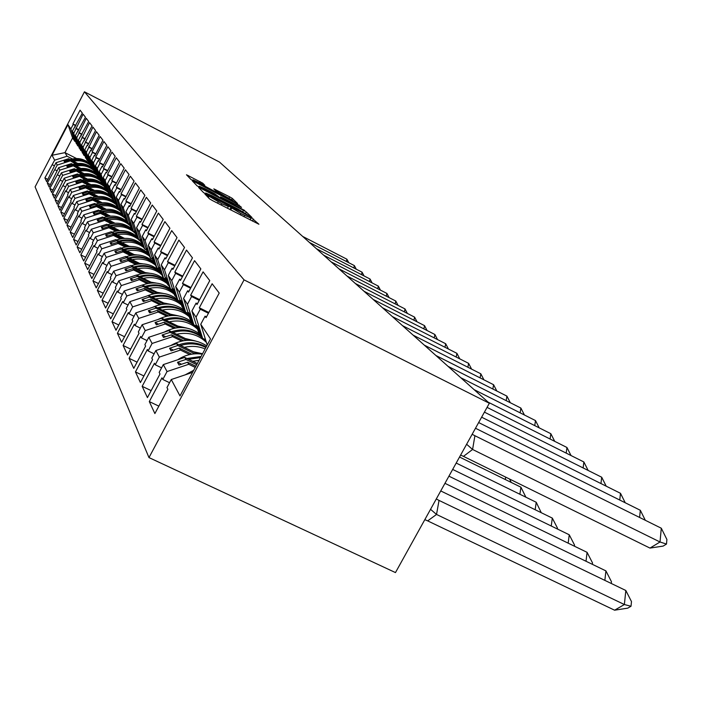 <?xml version="1.0" encoding="UTF-8"?>
<svg xmlns="http://www.w3.org/2000/svg" width="702" height="702" viewBox="0 0 702 702"><rect width="100%" height="100%" fill="white"/><g stroke="black" fill="none" stroke-linecap="round" stroke-linejoin="round"><path stroke-width="1.05" d="M206.327 194.612L204.905 194.033L209.486 198.815L212.416 200.553L258.906 224.236L251.544 217.848L250.166 217.26L251.018 218.164L240.979 213.601L229.019 206.265L227.606 205.677L228.396 206.528L221.885 203.791L206.327 194.612M202.746 183.178L186.486 174.772L190.988 179.493L193.717 181.107L237.548 203.501L232.336 198.429L229.633 196.841L213.82 188.864L215.935 190.979L233.029 200.614L227.913 198.429L192.989 179.817L204.782 185.267L202.746 183.178L202.246 184.126M244.05 279.879L489.347 403.264L219.445 162.039L84.442 91.804L244.05 279.879L148.982 457.59L35.1 186.872L84.442 91.804M200.623 188.285L198.631 187.478L203.501 192.567L206.37 194.27L252.009 217.532L246.332 212.013L243.497 210.337L200.623 188.285L200.184 189.101M197.113 185.89L192.409 180.967L194.401 181.818L236.416 203.448L241.514 207.353L222.464 197.718L220.498 196.885L221.99 198.394L244.744 210.486L197.113 185.89M78.729 146.358L77.343 145.217L75.202 139.435L76.36 143.691L72.359 131.23L82.327 113.127L80.072 110.161L72.911 123.947L73.227 124.403L70.849 128.966L74.816 141.321L72.613 137.925L64.97 152.641L67.067 156.221L72.411 158.942M76.009 163.663L69.48 160.346L75.316 163.794M81.827 151.088L80.388 149.903L78.194 144.007L79.361 148.324L75.298 135.653L85.451 117.234L83.117 114.163L73.736 133.31L77.773 145.867M79.045 168.682L72.376 165.295L78.326 168.822M85.03 155.993L83.538 154.765L81.3 148.745L82.476 153.124L78.343 140.233L88.689 121.499L86.276 118.313L76.729 137.803L80.827 150.579M82.195 173.885L75.377 170.428L81.45 174.035M88.355 161.083L86.811 159.802L84.521 153.659L85.705 158.108L81.502 144.981L92.059 125.912L89.54 122.613L79.826 142.462L83.994 155.467M85.46 179.282L78.492 175.754L84.688 179.431M91.813 166.356L90.207 165.031L87.855 158.757L89.057 163.268L84.784 149.912L87.355 144.963L87.732 145.498L95.542 130.502L92.936 127.08L83.047 147.297L87.285 160.53M88.847 184.889L81.722 181.283L82.195 182.081L88.048 185.038M95.393 171.841L93.726 170.463L91.33 164.057L92.532 168.638L88.189 155.028L90.812 149.991L91.199 150.544L99.166 135.267L96.455 131.704L86.381 152.316L90.69 165.786M92.374 190.707L85.082 187.022L85.565 187.846L91.541 190.865M99.122 177.545L97.385 176.114L94.928 169.559L96.148 174.21L91.725 160.346L94.401 155.212L94.805 155.791L102.931 140.216L100.114 136.513L92.111 151.869L92.497 152.439L89.847 157.529L94.235 171.253M96.034 196.753L88.575 192.989L89.075 193.849L95.165 196.92M103.001 183.468L101.193 181.985L98.675 175.281L99.912 180.002L95.402 165.874L98.14 160.635L98.552 161.241L106.844 145.358L103.922 141.514L95.753 157.169L96.156 157.757L93.445 162.943L97.92 176.93M99.842 203.045L92.199 199.192L92.725 200.088L98.938 203.22M107.046 189.645L105.16 188.092L102.58 181.239L103.826 186.03L99.228 171.63L102.018 166.286L102.457 166.918L110.925 150.711L107.871 146.709L99.535 162.68L99.956 163.294L97.201 168.577L101.746 182.827M103.817 209.591L95.972 205.651L96.516 206.581L102.869 209.775M111.258 196.077L109.293 194.463L106.643 187.443L107.897 192.313L103.212 177.632L106.063 172.174L106.52 172.832L115.163 156.292L111.995 152.123L103.484 168.41L103.922 169.05L101.097 174.447L105.73 188.978M107.95 216.409L99.912 212.373L100.474 213.347L106.967 216.602M115.646 202.781L113.601 201.097L110.881 193.91L112.144 198.859L107.371 183.88L110.284 178.308L110.758 178.992L119.594 162.109L116.286 157.766L107.59 174.386L108.047 175.052L105.168 180.563L109.889 195.384M112.259 223.526L104.01 219.384L104.607 220.402L111.232 223.719M120.235 209.784L118.094 208.029L115.295 200.658L116.567 205.686L111.706 190.4L114.689 184.714L115.181 185.425L124.21 168.182L120.762 163.645L111.872 180.616L112.346 181.309L109.407 186.934L114.215 202.062M116.76 230.94L108.292 226.702L108.907 227.755L115.69 231.151M125.026 217.094L122.789 215.268L119.91 207.704L121.2 212.82L116.234 197.209L119.279 191.4L119.796 192.146L129.036 174.526L125.43 169.787L116.339 187.118L116.839 187.846L113.829 193.585L118.743 209.029M121.464 238.698L112.759 234.345L113.408 235.451L120.34 238.917M130.037 224.745L127.694 222.832L124.737 215.075L126.035 220.27L120.972 204.326L124.087 198.385L124.623 199.166L134.082 181.151L130.309 176.193L121.016 193.91L121.534 194.673L118.454 200.544L123.464 216.313M126.386 246.797L117.436 242.339L118.111 243.489L125.202 247.025M135.293 232.792L132.827 230.747L129.791 222.78L131.818 229.194L131.09 228.071L125.921 211.767L129.115 205.695L129.677 206.511L139.356 188.092L135.407 182.906L125.895 201.018L126.439 201.807L123.289 207.81L128.405 223.92M131.537 255.282L122.323 250.693L123.034 251.904L130.3 255.528M140.786 241.146L138.206 239.04L135.082 230.861L137.153 237.416L136.39 236.232L131.107 219.568L134.38 213.355L134.968 214.215L144.884 195.358L140.751 189.926L131.011 208.45L131.581 209.284L128.352 215.426L133.573 231.897M136.943 264.171L127.448 259.459L128.194 260.732L135.635 264.426M146.56 249.956L144.673 249.008L143.857 247.745L140.628 239.329L142.743 246.042L141.944 244.796L136.548 227.746L139.9 221.384L140.523 222.288L150.684 202.983L146.349 197.28L136.363 216.242L136.969 217.12L133.661 223.403L138.987 240.242M142.603 273.499L132.827 268.647L133.599 269.98L141.234 273.762M152.632 259.205L150.64 258.204L149.78 256.879L147.604 249.982L146.455 248.227L148.622 255.089L147.771 253.791L142.26 236.337L145.7 229.817L146.349 230.765L156.774 210.986L152.22 205.002L141.988 224.421L142.62 225.333L139.224 231.774L144.673 249.008M148.561 283.292L138.47 278.299L139.286 279.694L147.113 283.564M159.012 268.927L156.915 267.883L156.011 266.488L153.791 259.424L152.571 257.573L154.791 264.601L153.896 263.232L148.271 245.367L151.79 238.68L152.474 239.68L163.18 219.401L158.389 213.11L147.894 233.003L148.552 233.968L145.077 240.567L150.64 258.204M154.826 293.585L144.401 288.443L145.261 289.908L153.299 293.875M165.733 279.168L163.531 278.071L162.574 276.606L160.293 269.366L159.021 267.409L161.285 274.622L160.346 273.175L154.589 254.861L158.204 248.008L158.924 249.061L169.919 228.264L164.873 221.63L154.098 242.032L154.791 243.05L151.22 249.807L156.915 267.883M161.425 304.422L150.649 299.113L151.553 300.667L159.81 304.729M172.832 289.97L170.498 288.82L169.489 287.267L167.155 279.844L165.812 277.781L168.129 285.17L167.146 283.652L161.241 264.873L164.97 257.845L165.725 258.95L177.027 237.601L171.709 230.616L160.635 251.544L161.372 252.606L157.696 259.547L163.531 278.071M168.383 315.847L157.23 310.372L158.187 312.013L166.672 316.172M180.326 301.386L177.852 300.158L176.79 298.525L174.403 290.9L172.982 288.724L175.36 296.305L174.315 294.7L168.269 275.438L172.095 268.217L172.903 269.384L184.521 247.464L178.905 240.084L167.524 261.565L168.304 262.697L164.531 269.814L170.498 288.82M175.728 327.913L164.18 322.253L165.189 323.982L173.92 328.255M188.25 313.452L185.635 312.153L184.512 310.424L182.064 302.597L180.554 300.298L182.994 308.081L181.888 306.379L175.702 286.609L179.642 279.185L180.484 280.414L192.453 257.88L186.513 250.079L174.807 272.157L175.623 273.341L171.744 280.66L177.852 300.158M183.512 340.663L171.525 334.819L172.595 336.644L181.59 341.032M196.657 326.228L193.875 324.868L192.69 323.025L190.172 314.987L188.575 312.548L191.076 320.542L189.909 318.743L183.564 298.429L187.618 290.795L188.522 292.102L200.851 268.919L194.559 260.653L182.502 283.345L183.371 284.608L179.37 292.129L185.635 312.153M191.751 354.177L179.308 348.122L180.44 350.061L189.707 354.563M205.581 339.794L202.624 338.346L201.36 336.398L198.78 328.124L197.086 325.535L199.649 333.766L198.412 331.853L191.9 310.96L196.086 303.106L197.034 304.493L209.758 280.625L203.08 271.858L190.654 295.209L191.576 296.542L187.452 304.282L193.875 324.868M195.867 366.26L187.557 362.223L188.759 364.285L195.235 367.427M180.44 350.061L159.336 357.099L155.853 350.535L176.667 343.603L177.773 345.498L194.866 353.826M172.595 336.644L152.088 343.462L148.122 350.93L147.376 349.473L135.451 371.92L140.409 382.546L152.597 359.626L151.816 358.108L155.853 350.535M152.088 343.462L148.798 337.267L169.033 330.554L170.077 332.344L186.425 340.33M165.189 323.982L145.253 330.598L141.392 337.864L140.681 336.477L129.098 358.318L133.784 368.357L145.621 346.068L144.884 344.638L148.798 337.267M145.253 330.598L142.137 324.736L161.82 318.225L162.811 319.919L178.466 327.588M158.187 312.013L138.777 318.427L135.03 325.5L134.363 324.192L123.096 345.454L127.527 354.958L139.031 333.266L138.329 331.914L142.137 324.736M138.777 318.427L135.828 312.881L154.993 306.555L155.932 308.16L170.946 315.54M151.553 300.667L132.652 306.906L129.01 313.794L128.369 312.557L117.41 333.274L121.613 342.269L132.792 321.147L132.134 319.866L135.828 312.881M132.652 306.906L129.852 301.649L148.526 295.498L149.421 297.016L163.838 304.124M145.261 289.908L126.843 295.972L123.289 302.685L122.683 301.509L112.013 321.718L115.997 330.247L126.886 309.67L126.255 308.45L129.852 301.649M126.843 295.972L124.184 290.979L142.392 285.003L143.234 286.451L157.108 293.296M139.286 279.694L121.323 285.591L117.866 292.146L117.287 291.023L106.888 310.732L110.679 318.848L121.279 298.771L120.683 297.622L124.184 290.979M121.323 285.591L118.796 280.844L136.557 275.026L137.364 276.404L150.719 283.011M133.599 269.98L116.067 275.719L112.697 282.116L112.153 281.054L102.018 300.289L105.616 308.002L115.944 288.417L115.382 287.32L118.796 280.844M116.067 275.719L113.671 271.2L131.002 265.531L131.774 266.848L144.647 273.236M128.194 260.732L111.074 266.321L107.783 272.569L107.266 271.551L97.376 290.347L100.807 297.692L110.881 278.571L110.337 277.527L113.671 271.2M111.074 266.321L108.784 262.013L125.711 256.493L126.448 257.739L138.873 263.917M123.034 251.904L106.309 257.362L103.097 263.461L102.606 262.495L92.954 280.861L96.218 287.873L106.046 269.191L105.537 268.19L108.784 262.013M106.309 257.362L104.124 253.255L120.674 247.867L121.367 249.061L133.371 255.037M118.111 243.489L101.764 248.806L98.631 254.773L98.157 253.852L88.724 271.806L91.848 278.501L101.439 260.24L100.956 259.292L104.124 253.255M101.764 248.806L99.675 244.884L115.856 239.628L116.514 240.768L128.133 246.569M113.408 235.451L97.42 240.637L94.358 246.481L93.901 245.595L84.688 263.162L87.671 269.55L97.043 251.702L96.578 250.79L99.675 244.884M97.42 240.637L95.428 236.89L111.249 231.757L111.881 232.845L123.131 238.469M108.907 227.755L93.269 232.827L90.268 238.54L89.838 237.697L80.827 254.887L83.687 261.004L92.848 243.533L92.401 242.673L95.428 236.89M93.269 232.827L91.357 229.238L106.844 224.228L107.45 225.272L118.348 230.721M104.607 220.402L89.294 225.351L86.364 230.94L85.942 230.133L77.132 246.972L79.87 252.825L88.821 235.723L88.399 234.898L91.357 229.238M89.294 225.351L87.46 221.911L102.624 217.015L103.212 218.015L113.768 223.315M100.474 213.347L85.477 218.19L82.617 223.666L82.213 222.894L73.587 239.382L76.211 244.989L84.977 228.247L84.565 227.448L87.46 221.911M85.477 218.19L83.731 214.891L98.578 210.1L99.14 211.056L109.389 216.207M96.516 206.581L81.827 211.32L79.019 216.681L78.642 215.944L70.191 232.099L72.71 237.487L81.283 221.077L80.897 220.314L83.731 214.891M81.827 211.32L80.151 208.152L94.7 203.466L95.235 204.387L105.195 209.389M92.725 200.088L78.326 204.721L75.57 209.986L75.202 209.266L66.936 225.114L69.349 230.282L77.746 214.207L77.369 213.469L80.151 208.152M78.326 204.721L76.711 201.685L90.97 197.095L91.488 197.982L101.167 202.852M89.075 193.849L74.956 198.385L72.262 203.545L71.911 202.86L63.803 218.401L66.12 223.368L74.351 207.599L73.982 206.897L76.711 201.685M74.956 198.385L73.403 195.472L87.39 190.97L87.89 191.821L97.297 196.569M85.565 187.846L71.718 192.295L69.077 197.359L68.735 196.7L60.784 211.943L63.013 216.716L71.086 201.255L70.735 200.579L73.403 195.472M71.718 192.295L70.226 189.487L83.95 185.082L84.424 185.898L93.585 190.532M82.195 182.081L68.603 186.434L66.014 191.409L65.681 190.768L57.889 205.73L60.03 210.328L67.945 195.156L67.603 194.507L70.226 189.487M68.603 186.434L67.164 183.731L80.633 179.422L81.099 180.203L90.014 184.714M78.94 176.527L65.602 180.791L55.098 199.754L57.16 204.177L67.164 183.731M65.602 180.791L64.215 178.194L77.439 173.964L86.574 179.124M75.807 171.174L62.706 175.36L52.404 193.989L54.396 198.254L64.215 178.194M62.706 175.36L61.372 172.85L74.368 168.699L83.266 173.727M72.789 166.014L59.924 170.121L49.816 188.434L51.729 192.541L61.372 172.85M59.924 170.121L58.635 167.699L71.393 163.627L80.072 168.524M69.875 161.03L57.239 165.067L47.315 183.073L49.166 187.039L58.635 167.699M57.239 165.067L55.993 162.724L68.533 158.731L77.001 163.513M67.067 156.221L54.642 160.179L44.893 177.896L46.683 181.721L55.993 162.724M54.642 160.179L52.036 155.291L67.962 124.623L70.849 128.966M72.359 131.23L73.736 133.31M75.298 135.653L76.729 137.803M78.343 140.233L79.826 142.462M81.502 144.981L83.047 147.297M84.784 149.912L86.381 152.316M88.189 155.028L89.847 157.529M91.725 160.346L93.445 162.943M95.402 165.874L97.201 168.577M99.228 171.63L101.097 174.447M103.212 177.632L105.168 180.563M107.371 183.88L109.407 186.934M111.706 190.4L113.829 193.585M116.234 197.209L118.454 200.544M120.972 204.326L123.289 207.81M125.921 211.767L128.352 215.426M131.107 219.568L133.661 223.403M136.548 227.746L139.224 231.774M142.26 236.337L145.077 240.567M148.271 245.367L151.22 249.807M154.589 254.861L157.696 259.547M161.241 264.873L164.531 269.814M168.269 275.438L171.744 280.66M175.702 286.609L179.37 292.129M183.564 298.429L187.452 304.282M191.9 310.96L196.034 317.172L202.624 338.346M207.213 345.042L200.754 324.271L205.072 316.181L206.09 317.655L219.217 293.059L212.127 283.74L199.307 307.792L200.281 309.205L196.034 317.172M200.754 324.271L210.486 338.917L179.993 395.937L171.262 379.528L192.594 372.367M188.759 364.285L167.032 371.56L162.811 379.466L161.969 377.825L149.298 401.588L154.879 413.566L167.857 389.268L166.979 387.557L171.262 379.528M167.032 371.56L163.32 364.592L184.749 357.432L185.933 359.45L196.709 364.68M159.336 357.099L155.247 364.777L154.458 363.232L142.164 386.319L147.429 397.586L159.995 373.999L159.17 372.393L163.32 364.592M489.347 403.264L395.472 572.586L148.982 457.59M77.782 163.426L68.533 158.731M68.928 159.407L63.996 160.986L64.523 161.925L69.48 160.346M80.888 168.445L71.393 163.627M71.806 164.329L66.787 165.935L67.331 166.909L72.376 165.295M84.108 173.64L74.368 168.699M74.789 169.428L69.682 171.069L70.244 172.069L75.377 170.428M87.452 179.036L77.439 173.964M77.887 174.719L72.675 176.386L73.271 177.43L78.492 175.754M90.927 184.626L80.633 179.422M81.099 180.203L75.79 181.906L76.404 182.994L81.722 181.283M94.542 190.435L83.95 185.082M84.424 185.898L79.019 187.636L79.659 188.768L85.082 187.022M98.298 196.481L87.39 190.97M87.89 191.821L82.38 193.594L83.038 194.761L88.575 192.989M100.904 181.063L100.456 180.835M102.211 202.755L90.97 197.095M91.488 197.982L85.872 199.789L86.557 201.009L92.199 199.192M104.852 187.136L104.387 186.899M106.292 209.301L94.7 203.466M95.235 204.387L89.505 206.23L90.225 207.502L95.972 205.651M108.977 193.462L108.485 193.217M110.539 216.111L98.578 210.1M99.14 211.056L93.296 212.943L94.042 214.268L99.912 212.373M113.268 200.061L112.759 199.807M114.979 223.21L102.624 217.015M103.212 218.015L97.236 219.945L98.017 221.323L104.01 219.384M117.743 206.941L117.208 206.669M119.656 230.625L106.844 224.228M107.45 225.272L101.351 227.246L102.167 228.685L108.292 226.702M122.42 214.128L121.867 213.847M124.465 238.364L111.249 231.757M111.881 232.845L105.651 234.872L106.502 236.372L112.759 234.345M127.316 221.639L126.729 221.349M129.537 246.463L115.856 239.628M116.514 240.768L110.153 242.839L111.039 244.419L117.436 242.339M132.432 229.501L131.818 229.194M134.854 254.931L120.674 247.867M121.367 249.061L114.847 251.184L115.777 252.834L122.323 250.693M137.794 237.741L137.153 237.416M140.444 263.812L125.711 256.493M126.448 257.739L119.779 259.915L120.753 261.644L127.448 259.459M143.419 246.376L142.743 246.042M146.306 273.131L131.002 265.531M131.774 266.848L124.938 269.077L125.965 270.893L132.827 268.647M149.324 255.44L148.622 255.089M152.474 282.906L136.557 275.026M137.364 276.404L130.361 278.694L131.441 280.598L138.47 278.299M155.537 264.979L154.791 264.601M158.977 293.199L142.392 285.003M143.234 286.451L136.065 288.803L137.197 290.812L144.401 288.443M162.074 275.008L161.285 274.622M165.839 304.027L148.526 295.498M149.421 297.016L142.058 299.447L143.252 301.553L150.649 299.113M168.963 285.582L168.129 285.17M173.078 315.444L154.993 306.555M155.932 308.16L148.385 310.653L149.64 312.881L157.23 310.372M176.237 296.744L175.36 296.305M180.747 327.501L161.82 318.225M162.811 319.919L155.054 322.49L156.379 324.842L164.18 322.253M183.924 308.538L182.994 308.081M188.873 340.251L169.033 330.554M170.077 332.344L162.109 334.994L163.513 337.486L171.525 334.819M192.058 321.033L191.076 320.542M197.499 353.747L176.667 343.603M177.773 345.498L169.568 348.236L171.06 350.868L179.308 348.122M200.702 334.275L199.649 333.766M197.323 363.531L184.749 357.432M185.933 359.45L177.483 362.276L179.063 365.066L187.557 362.223M76.509 158.512L64.97 152.641L52.036 155.291M75.746 141.795L74.816 141.321M72.613 137.925L67.962 124.623M158.845 406.133L149.298 401.588M169.559 382.713L162.811 379.466M208.441 313.241L200.281 309.205M208.836 312.504L199.307 307.792M206.502 316.883L205.072 316.181M151.149 390.61L142.164 386.319M143.901 375.974L135.451 371.92M137.074 362.162L129.098 358.318M130.633 349.096L123.096 345.454M124.544 336.723L117.41 333.274M118.778 325L112.013 321.718M113.312 313.855L106.888 310.732M108.117 303.264L102.018 300.289M103.176 293.182L97.376 290.347M98.482 283.573L92.954 280.861M93.998 274.403L88.724 271.806M89.724 265.646L84.688 263.162M85.644 257.265L80.827 254.887M81.739 249.245L77.132 246.972M78.001 241.567L73.587 239.382M74.421 234.205L70.191 232.099M70.99 227.132L66.936 225.114M67.699 220.34L63.803 218.401M64.531 213.812L60.784 211.943M61.486 207.538L57.889 205.73M58.564 201.492L55.098 199.754M55.748 195.665L52.404 193.989M53.036 190.049L49.816 188.434M50.412 184.626L47.315 183.073M47.894 179.396L44.893 177.896M161.592 367.839L155.247 364.777M199.245 300.351L191.576 296.542M199.614 299.649L190.654 295.209M197.42 303.764L196.086 303.106M54.396 165.804L52.281 164.724M75.781 125.719L73.227 124.403M75.904 125.482L72.911 123.947M75.193 126.851L74.754 126.623M57.029 170.797L54.835 169.691M78.799 130.028L76.149 128.659M78.931 129.782L75.825 128.194M78.194 131.204L77.738 130.967M59.749 175.974L57.476 174.824M81.932 134.486L79.186 133.073M82.064 134.24L78.852 132.59M81.3 135.705L80.827 135.46M62.575 181.344L60.214 180.151M85.188 139.11L82.336 137.653M85.319 138.856L81.985 137.144M84.53 140.374L84.029 140.128M65.514 186.907L63.057 185.67M88.557 143.91L85.591 142.401M88.698 143.647L85.232 141.874M87.873 145.226L87.355 144.963M68.559 192.681L66.014 191.409M92.059 148.894L88.978 147.323M92.199 148.622L88.61 146.779M91.348 150.263L90.812 149.991M71.718 198.684L69.077 197.359M95.7 154.071L92.497 152.439M95.849 153.782L92.111 151.869M94.954 155.493L94.401 155.212M75.017 204.931L72.262 203.545M99.482 159.459L96.156 157.757M99.64 159.152L95.753 157.169M98.71 160.934L98.14 160.635M78.44 211.416L75.57 209.986M103.422 165.058L99.956 163.294M103.589 164.742L99.535 162.68M102.624 166.593L102.018 166.286M82.011 218.182L79.019 216.681M107.529 170.893L103.922 169.05M107.704 170.56L103.484 168.41M106.695 172.49L106.063 172.174M85.732 225.219L82.617 223.666M111.811 176.974L108.047 175.052M111.995 176.632L107.59 174.386M110.942 178.641L110.284 178.308M89.619 232.564L86.364 230.94M116.286 183.31L112.346 181.309M116.471 182.959L111.872 180.616M115.374 185.056L114.689 184.714M93.673 240.233L90.268 238.54M120.955 189.935L116.839 187.846M121.148 189.558L116.339 187.118M119.998 191.76L119.279 191.4M97.92 248.245L94.358 246.481M125.834 196.85L121.534 194.673M126.044 196.463L121.016 193.91M124.833 198.763L124.087 198.385M102.36 256.625L98.631 254.773M130.949 204.089L126.439 201.807M131.16 203.685L125.895 201.018M129.896 206.09L129.115 205.695M107.011 265.391L103.097 263.461M136.302 211.671L131.581 209.284M136.53 211.241L131.011 208.45M135.205 213.768L134.38 213.355M111.89 274.587L107.783 272.569M141.927 219.621L136.969 217.12M142.164 219.173L136.363 216.242M140.769 221.823L139.9 221.384M117.015 284.231L112.697 282.116M147.824 227.957L142.62 225.333M148.078 227.492L141.988 224.421M146.604 230.274L145.7 229.817M122.394 294.366L117.866 292.146M154.036 236.723L148.552 233.968M154.3 236.232L147.894 233.003M152.746 239.163L151.79 238.68M128.071 305.028L123.289 302.685M160.574 245.946L154.791 243.05M160.846 245.419L154.098 242.032M159.214 248.517L158.204 248.008M134.047 316.251L129.01 313.794M167.462 255.66L161.372 252.606M167.752 255.107L160.635 251.544M166.032 258.371L164.97 257.845M140.356 328.088L135.03 325.5M174.745 265.909L168.304 262.697M175.052 265.33L167.524 261.565M173.219 268.778L172.095 268.217M147.034 340.593L141.392 337.864M182.441 276.737L175.623 273.341M182.766 276.123L174.807 272.157M180.826 279.773L179.642 279.185M154.098 353.826L148.122 350.93M190.593 288.197L183.371 284.608M190.944 287.548L182.502 283.345M188.882 291.418L187.618 290.795M181.546 364.241L177.483 362.276M173.394 350.087L169.568 348.236M165.707 336.749L162.109 334.994M158.459 324.148L155.054 322.49M151.606 312.232L148.385 310.653M145.112 300.939L142.058 299.447M138.952 290.233L136.065 288.803M133.108 280.054L130.361 278.694M127.553 270.375L124.938 269.077M122.262 261.153L119.779 259.915M117.225 252.36L114.847 251.184M112.408 243.971L110.153 242.839M107.818 235.951L105.651 234.872M103.422 228.282L101.351 227.246M99.219 220.937L97.236 219.945M95.191 213.899L93.296 212.943M91.33 207.143L89.505 206.23M87.618 200.667L85.872 199.789M84.056 194.436L82.38 193.594M80.633 188.452L79.019 187.636M77.343 182.687L75.79 181.906M74.175 177.141L72.675 176.386M71.121 171.797L69.682 171.069M68.173 166.637L66.787 165.935M65.339 161.662L63.996 160.986M206.458 193.84L248.096 215.268L238.197 209.135L212.232 195.788L205.73 193.041L206.256 194.208M204.589 188.522L199.245 186.249L206.8 190.786L218.708 196.735L214.452 193.603L204.589 188.522M625.824 590.487L631.484 601.579L631.01 606.256L624.376 604.536L614.601 610.196L427.676 520.884L436.53 514.443L624.376 604.536L625.824 590.487L439.031 500.412L436.53 514.443L430.545 509.327M436.284 498.964L439.031 500.412M631.01 606.256L627.746 608.143L614.601 610.196M427.676 520.884L424.824 519.638M193.708 370.287L185.17 374.859M649.973 548.087L463.46 456.361L472.586 449.464L660.02 541.997L661.293 528.22L666.9 539.487L666.488 544.076L663.127 546.095L649.973 548.087L660.02 541.997L666.488 544.076M460.617 455.08L463.46 456.361M466.619 444.252L472.586 449.464L474.912 435.723L661.293 528.22M474.912 435.723L472.139 434.292M604.861 580.378L605.914 570.884L440.733 490.944M605.914 570.884L611.46 581.712L611.266 583.467M202.334 354.159C193.506 352.895 185.302 354.764 177.703 359.784M199.043 360.319L192.725 361.302M186.943 358.494L201.097 356.476M188.645 359.319L200.5 357.581M586.021 561.258L587.083 552.342L444.954 483.327M587.083 552.342L592.514 562.916L592.348 564.32M206.774 345.867C195.121 338.531 183.099 338.443 170.709 345.586M205.133 348.929C198.508 346.183 191.602 345.665 184.433 347.385M193.419 351.763L202.553 353.738M178.984 344.726C188.557 341.505 197.631 342.251 206.186 346.963M180.589 345.516C189.452 342.787 197.885 343.453 205.888 347.516M568.172 543.164L569.243 534.775L448.929 476.167M569.243 534.775L574.561 545.103L574.42 546.191M205.704 340.198L205.247 339.636M200.904 334.924C189.584 326.132 177.334 325.219 164.154 332.169M206.388 342.383C198.139 334.494 188.215 331.783 176.606 334.257M185.363 338.531L195.209 340.9M171.463 331.739C182.459 328.211 192.427 329.773 201.369 336.407M204.449 339.241L205.94 340.953M172.982 332.485C183.722 329.352 193.41 331.011 202.053 337.469M203.694 338.873L206.055 341.321M551.245 526.009L552.307 518.102L452.667 469.419M552.307 518.102L557.52 528.202L557.414 529.018M196.858 326.869L196.121 325.965M192.445 322.271C181.836 314.294 170.358 313.364 158.029 319.48M197.578 329.194C189.593 321.955 180.142 319.507 169.217 321.849M177.746 326.026L186.6 328.027M164.347 319.463C175.017 316.084 184.696 317.62 193.366 324.078M194.849 325.342L197.095 327.641M165.786 320.165C178.054 316.804 188.54 319.436 197.227 328.062M535.17 509.731L536.223 502.263L456.195 463.057M536.223 502.263L541.26 512.706M188.522 314.312L187.39 313.022M184.477 310.319C174.57 303.097 163.864 302.132 152.343 307.432M189.294 316.786C181.572 310.117 172.543 307.888 162.223 310.108M170.533 314.189L178.431 315.856M157.599 307.836C169.691 304.229 180.089 306.677 188.794 315.172M158.968 308.503C170.516 305.344 180.511 307.713 188.935 315.628M475.491 428.255L640.321 510.275L645.331 520.296M639.601 517.453L640.321 510.275M478.65 422.551L620.489 493.304L625.236 502.772M619.752 500.035L620.489 493.304M481.625 417.19L601.702 477.228L606.212 486.179M600.956 483.564L601.702 477.228M484.424 412.144L583.871 461.977L588.162 470.454M583.125 467.944L583.871 461.977M487.065 407.379L566.944 447.481L571.024 455.537M566.198 453.115L566.944 447.481M519.875 494.252L520.919 487.197L459.529 457.037M520.919 487.197L525.886 497.2M180.677 302.509L178.878 300.667M177.299 299.298C168.085 292.55 158.038 291.435 147.157 295.946M181.485 305.08C174.008 298.903 165.374 296.867 155.59 298.973M163.698 302.974L170.665 304.335M151.202 296.814C162.61 293.418 172.534 295.63 180.967 303.448M152.501 297.455C163.417 294.471 172.955 296.621 181.116 303.913M488.074 402.132L550.833 433.704L554.729 441.356M550.096 439.022L550.833 433.704M505.308 479.527L505.677 477.123M509.564 479.036L511.24 482.441M173.28 291.409C164.531 283.029 154.247 280.905 142.427 285.021M174.096 294.024C166.865 288.276 158.591 286.398 149.289 288.408M157.213 292.322L163.268 293.418M145.121 286.355C155.923 283.143 165.409 285.152 173.587 292.383M146.358 286.96C156.704 284.135 165.83 286.1 173.736 292.857M474.087 389.628L535.494 420.577L539.215 427.86M534.757 425.614L535.494 420.577M166.286 280.923C157.801 273.183 147.964 271.253 136.767 275.131M167.111 283.547C160.1 278.176 152.167 276.448 143.305 278.369M151.044 282.195L156.213 283.055M139.338 276.404C149.587 273.368 158.678 275.21 166.602 281.923M140.514 276.983C150.351 274.307 159.091 276.114 166.751 282.397M460.758 377.711L520.875 408.064L524.42 414.996M520.147 412.837L520.875 408.064M159.67 271.007C151.439 263.812 142.006 262.048 131.379 265.725M160.776 273.841C153.949 268.629 146.218 266.953 137.61 268.813M145.174 272.56L149.473 273.201M133.828 266.935C143.585 264.057 152.308 265.751 159.977 272.007M134.951 267.497C144.322 264.944 152.711 266.611 160.126 272.473M448.034 366.347L506.914 396.121L510.31 402.729M506.195 400.658L506.914 396.121M153.387 261.6C145.402 254.887 136.355 253.273 126.237 256.748M155.651 265.347C148.859 259.722 141.032 257.836 132.178 259.705M139.575 263.382L143.015 263.838M128.58 257.915C137.89 255.177 146.262 256.739 153.694 262.592M129.651 258.45C138.592 256.019 146.657 257.555 153.843 263.057M435.889 355.493L493.576 384.714L496.823 391.023M492.865 389.022L493.576 384.714M147.411 252.65C139.68 246.376 130.976 244.893 121.323 248.192M149.579 256.248C142.98 250.974 135.46 249.236 127.001 251.018M134.24 254.624L136.837 254.923M123.561 249.307C132.459 246.7 140.514 248.148 147.727 253.633M124.587 249.815C133.257 247.481 141.084 248.964 148.078 254.256M424.28 345.112L480.817 373.797L483.932 379.826M480.115 377.895L480.817 373.797M141.734 244.138C134.231 238.259 125.86 236.881 116.629 240.014M146.692 250.36L146.113 249.728M143.805 247.587C137.399 242.629 130.151 241.014 122.051 242.725M129.142 246.262L130.897 246.437M118.77 241.084C127.404 238.583 135.232 239.979 142.252 245.279M119.744 241.576C128.212 239.312 135.855 240.777 142.69 245.954M142.883 246.104L143.506 246.63M413.162 335.179L468.603 363.346L471.586 369.112M467.918 367.251L468.603 363.346M136.32 236.021C129.045 230.484 120.981 229.212 112.127 232.204M140.997 241.813L139.891 240.698M138.496 239.487C132.239 234.696 125.184 233.143 117.331 234.801M124.263 238.268L125.175 238.338M114.18 233.231C122.613 230.8 130.265 232.178 137.118 237.364M137.241 237.46L137.882 238.004M115.119 233.696C123.631 231.458 131.265 233.02 138.004 238.39M402.518 325.658L456.905 353.334L459.766 358.854M456.221 357.055L456.905 353.334M131.3 228.387C124.21 223.078 116.392 221.85 107.827 224.719M135.583 233.687L133.687 231.95M133.52 231.818C127.404 227.132 120.498 225.596 112.803 227.211M109.793 225.702C118.261 223.306 125.877 224.789 132.634 230.142M110.688 226.158C118.849 224.017 126.211 225.474 132.757 230.528M134.968 232.599L135.372 233.038M392.313 316.541L445.673 343.726L448.429 349.017M445.007 347.279L445.673 343.726M126.632 221.191C119.709 215.988 112.066 214.777 103.694 217.55M130.414 225.947C124.21 220.244 116.901 218.243 108.468 219.945M105.581 218.497C113.706 216.207 121.06 217.585 127.632 222.639M106.441 218.927C114.347 216.865 121.499 218.269 127.878 223.122M129.326 224.386L130.203 225.272M382.511 307.783L434.898 334.503L437.539 339.584M434.24 337.899L434.898 334.503M122.587 214.645C115.769 209.257 108.143 207.941 99.737 210.679M125.491 218.568C119.445 213.206 112.381 211.346 104.317 212.987M101.544 211.592C109.424 209.38 116.576 210.705 122.982 215.567M124.333 216.742L125.184 217.602M102.369 212.004C110.109 210.003 117.102 211.381 123.35 216.137M123.719 216.435L125.272 217.883M373.104 299.377L424.543 325.64L427.088 330.519M423.903 328.896L424.543 325.64M118.015 207.792C111.381 202.694 104.019 201.465 95.928 204.08M120.779 211.513C114.882 206.458 108.073 204.721 100.333 206.3M97.675 204.958C105.388 202.817 112.373 204.124 118.647 208.889M118.945 209.135L120.472 210.539M98.464 205.361C106.888 203.264 114.25 205.081 120.56 210.819M364.066 291.295L414.592 317.128L417.041 321.814M413.961 320.235L414.592 317.128M115.777 203.176L115.102 202.509M113.715 201.281C107.248 196.402 100.096 195.226 92.269 197.745M116.278 204.756C110.53 199.991 103.94 198.368 96.507 199.886M93.945 198.596C102.308 196.358 109.644 198.087 115.962 203.782M94.709 198.982C102.79 196.964 109.907 198.666 116.058 204.071M355.37 283.52L405.01 308.933L407.371 313.434M404.396 311.916L405.01 308.933M111.46 196.709L110.196 195.542M109.74 195.165C103.413 190.382 96.42 189.215 88.75 191.655M111.96 198.289C106.362 193.778 99.982 192.251 92.822 193.717M90.365 192.471C98.394 190.33 105.484 191.944 111.653 197.315M91.102 192.848C98.859 190.909 105.739 192.497 111.741 197.604M346.999 276.044L395.788 301.035L398.06 305.37M395.182 303.896L395.788 301.035M107.318 190.505C100.956 184.828 93.638 183.257 85.363 185.802M107.827 192.085C102.36 187.803 96.183 186.363 89.286 187.785M86.916 186.583C94.638 184.521 101.5 186.039 107.52 191.119M87.627 186.943C95.095 185.082 101.755 186.574 107.608 191.409M338.926 268.831L386.899 293.427L389.092 297.604M386.302 296.183L386.899 293.427M103.352 184.565C97.139 179.185 90.058 177.72 82.099 180.16M103.922 186.188C98.578 182.072 92.567 180.704 85.881 182.072M83.599 180.923C91.032 178.94 97.683 180.353 103.545 185.179M84.284 181.265C91.479 179.475 97.929 180.87 103.642 185.46M331.151 261.881L378.325 286.1L380.44 290.119M377.746 288.741L378.325 286.1M99.544 178.852C93.48 173.763 86.618 172.385 78.957 174.728M100.316 180.625C95.068 176.579 89.163 175.228 82.599 176.571M80.405 175.456C87.566 173.552 94.015 174.886 99.737 179.466M81.055 175.79C88.004 174.07 94.261 175.386 99.824 179.747M323.657 255.177L370.059 279.019L372.104 282.906M369.489 281.563L370.059 279.019M95.884 173.368C89.97 168.524 83.31 167.234 75.921 169.489M97.218 175.579C92.006 171.367 86.083 169.928 79.44 171.27M77.317 170.2C84.24 168.357 90.488 169.612 96.077 173.973M77.948 170.516C84.67 168.849 90.751 170.103 96.192 174.271M316.418 248.71L362.074 272.192L364.048 275.93M361.512 274.631L362.074 272.192M92.366 168.085C86.583 163.487 80.133 162.267 72.99 164.435M93.647 170.226C88.557 166.216 82.801 164.856 76.386 166.155M74.342 165.119C81.046 163.347 87.127 164.54 92.585 168.717M74.956 165.435C81.555 163.803 87.522 165.04 92.857 169.129M309.424 242.462L354.361 265.593L356.265 269.208M353.808 267.945L354.361 265.593M88.97 163.004C83.336 158.617 77.062 157.467 70.165 159.556M90.242 165.102C85.267 161.249 79.668 159.959 73.438 161.223M71.464 160.223C78.054 158.485 84.021 159.67 89.382 163.768M72.06 160.521C78.738 158.898 84.731 160.223 90.031 164.496M302.667 236.425L346.902 259.213L348.754 262.706M346.367 261.477L346.902 259.213M208.31 197.587L208.933 196.411M217.515 203.176L218.199 201.895M221.209 205.072L221.885 203.791M229.931 209.547L231.046 207.467M230.695 209.942L231.678 208.099M240.303 214.873L240.979 213.601M243.963 216.751L244.638 215.479M252.474 221.121L253.58 219.042M207.722 196.972L208.345 195.797M242.804 211.627L243.497 210.337M245.63 213.311L246.332 212.013M205.519 193.813L205.844 193.208M193.98 182.617L194.401 181.818M235.811 204.589L236.416 203.448M238.662 206.055L239.18 205.081M220.033 197.894L220.542 196.937M215.356 190.4L215.733 189.68M229.019 197.999L229.633 196.841M231.713 199.596L232.336 198.429M188.031 176.395L188.443 175.614M199.473 182.695L200.052 181.599M205.905 340.909L204.993 339.505M196.955 327.185L196.306 326.193M227.466 208.283L228.361 206.599M250.087 219.901L250.983 218.225M205.361 193.726L205.73 193.041M219.98 197.867L220.498 196.885M198.859 186.978L199.245 186.249M192.62 180.519L192.989 179.817M232.722 201.193L233.003 200.658"/></g></svg>
